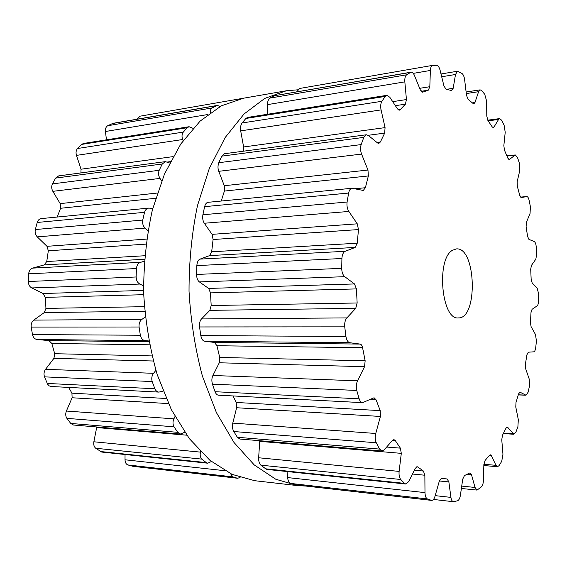 <?xml version="1.0" encoding="UTF-8"?>
<svg xmlns="http://www.w3.org/2000/svg" width="567" height="567" viewBox="0 0 567 567"><rect width="100%" height="100%" fill="white"/><g stroke="black" fill="none" stroke-linecap="round" stroke-linejoin="round"><path stroke-width="0.85" d="M305.79 486.047L297.788 485.628L275.81 479.257L254.2 464.89L234.015 442.501L216.388 412.563L202.426 376.162C195.211 349.194 190.746 320.872 189.024 291.19C189.024 261.451 191.837 232.917 197.479 205.58L209.315 168.434L225.177 137.519L244.03 113.995L264.768 98.403L286.342 90.77L297.647 89.827L286.342 90.77L243.583 98.197L221.406 105.809L200.108 121.097L180.774 144.004L164.508 173.977L152.374 209.903C146.577 236.304 143.657 263.839 143.614 292.501C145.315 321.12 149.83 348.436 157.144 374.454L171.34 409.622L189.314 438.603L209.946 460.347L232.087 474.373L254.675 480.696L232.087 474.373L209.946 460.347L189.314 438.603L171.34 409.622L157.144 374.454C149.83 348.436 145.315 321.12 143.614 292.501C143.657 263.839 146.577 236.304 152.374 209.903L164.508 173.977L180.774 144.004L200.108 121.097L221.406 105.809L243.583 98.197L286.342 90.77L264.768 98.403L244.03 113.995L225.177 137.519L209.315 168.434L197.479 205.58C191.837 232.917 189.024 261.451 189.024 291.19C190.746 320.872 195.211 349.194 202.426 376.162L216.388 412.563L234.015 442.501L254.2 464.89L275.81 479.257L297.788 485.628L254.675 480.696L297.788 485.628L305.79 486.047M529.762 203.475L530.4 206.721L530.053 213.419L526.403 222.335L526.112 226.552L527.572 236.418L528.919 239.373L534.171 241.514C535.191 242.081 535.865 243.682 536.184 246.312L536.829 253.116L535.843 259.183L531.407 265.448L530.705 269.247L531.166 279.418L532.193 282.997L537.133 288.086L538.65 293.834L538.615 300.687C538.53 303.366 538.012 305.11 537.055 305.918L532.066 309.313L530.995 312.552L530.443 322.609L531.102 326.677L535.489 334.53L536.425 341.008L535.716 347.67C535.368 350.229 534.681 351.618 533.646 351.838L528.338 352.185L526.949 354.715L525.375 364.248L525.623 368.649L529.217 379.039L529.493 386.021L528.111 392.208L526.027 395.227L519.939 392.158L518.578 393.923L515.998 402.485L515.786 407.035L518.323 419.665L517.884 426.887L515.828 432.302L513.929 434.272L507.855 427.511L507.196 427.114L505.998 428.198L502.468 435.293L501.76 439.786L502.957 454.245L501.717 461.368L499.031 465.663L497.457 466.726L495.976 465.33L491.447 455.804L490.412 454.84L489.484 455.358L485.09 460.447L483.857 464.635L483.445 480.306C483.29 483.417 482.595 485.621 481.362 486.925L477.031 490.094L475.026 487.457L471.503 474.742L470.107 472.928L469.547 473.062L464.465 475.585L462.715 479.158L460.418 495.204C459.894 498.358 458.916 500.229 457.491 500.817L453.402 501.71C452.161 501.448 451.332 500.009 450.928 497.387L448.866 481.929L447.143 478.966L441.509 478.392L439.347 481.014L434.995 496.309C434.145 499.052 433.004 500.413 431.579 500.399L427.412 498.946C425.916 498.145 425.108 496.033 424.995 492.617L424.86 475.231L423.414 471.042L417.879 467.031L417.192 466.733L415.271 468.342L408.842 481.496L405.795 484.02L404.519 483.368L400.756 479.491C399.331 477.719 398.792 475.018 399.125 471.404L401.301 453.359L400.387 448.15L395.312 440.609L393.937 439.602L392.499 440.332L384.206 449.851L381.917 450.999L379.571 449.085L376.282 442.77C375.092 440.07 374.915 436.973 375.751 433.479L380.414 416.454L380.202 410.621L376.134 399.898L374.064 397.751L362.568 402.655C361.08 402.492 359.946 401.216 359.166 398.814L356.763 390.45C355.948 387.013 356.211 383.802 357.536 380.818L364.553 366.679L365.148 360.768L362.582 347.72C362.143 345.565 361.314 344.346 360.095 344.077L349.924 342.737C347.883 342.262 346.55 340.172 345.934 336.472L344.736 326.84C344.424 322.999 345.133 320.022 346.862 317.91L355.743 308.356L357.146 302.984L356.423 288.908L354.495 283.947L344.736 276.682C342.808 275.023 341.802 272.245 341.724 268.361L341.908 258.509C342.142 254.682 343.248 252.28 345.218 251.294L355.155 247.439L357.253 243.2L358.464 229.578L357.274 223.83L348.854 211.456C347.231 208.812 346.643 205.665 347.096 202.022L348.627 193.049C349.229 190.143 350.378 188.549 352.064 188.258L363.27 190.455L365.389 187.727L368.352 175.961L367.969 170.043L361.583 154.082C360.392 150.772 360.251 147.611 361.165 144.585L363.794 137.384L366.346 134.776L368.352 135.456L377.594 142.976L378.848 143.408L380.372 141.991L384.681 133.11L385.064 127.618L381.074 109.906C380.372 106.32 380.641 103.449 381.882 101.295L385.262 96.411L386.814 95.341L389.777 97.226L397.531 108.949L399.395 110.147L400.274 109.615L405.412 104.165L406.44 99.544L404.838 81.854C404.618 78.345 405.214 75.999 406.638 74.801L410.955 72.193C412.301 72.08 413.478 73.207 414.498 75.574L420.367 90.033L422.862 92.116L428.319 90.167L429.821 86.701L430.367 70.457C430.544 67.452 431.317 65.758 432.685 65.361L436.618 65.304C438.107 65.545 439.269 67.204 440.105 70.28L443.961 86.028L446.059 89.21L451.396 90.5L453.189 88.296L455.499 74.49L457.477 71.236L461.907 73.426C463.267 74.44 464.175 76.51 464.621 79.635L466.535 95.447L468.165 99.388L473.048 103.442L473.884 103.761L474.969 102.492L478.605 91.691L480.15 89.855L481.631 90.585L484.728 94.271L486.635 101.181L486.784 116.115L487.918 120.487L492.113 126.767L493.283 127.589L494.027 126.994L498.57 119.46L499.647 118.602L501.547 120.154L504.098 125.116L505.211 132.288L503.843 145.655L504.474 150.191L507.834 158.158L509.237 159.611L515.304 154.947L517.494 157.498L519.436 163.374L519.79 170.454L517.154 181.766L517.31 186.231L519.748 195.381L521.293 197.571L526.743 196.579C527.764 196.636 528.543 197.855 529.096 200.243L529.762 203.475M452.381 250.323C436.023 259.296 441.565 320.277 458.349 317.917C478.25 318.959 476.16 246.709 456.35 248.906L452.381 250.323M296.732 91.797L299.681 88.466M410.38 72.406L274.222 95.766L410.955 72.193M274.222 95.766L269.998 98.084C268.326 99.367 267.489 101.543 267.496 104.626L267.659 114.25M385.262 96.411L245.894 118.446L247.566 117.433L386.814 95.341M245.894 118.446L242.088 122.975C240.649 125.144 240.181 127.773 240.692 130.864L243.612 146.973L243.257 151.226M363.794 137.384L221.747 156.145L224.412 153.742L366.346 134.776M221.747 156.145L218.784 162.708C217.742 165.649 217.728 168.519 218.749 171.319L224.277 185.721L224.397 191.072L221.236 201.03M431.579 500.399L295.428 484.863L290.736 483.438C288.972 482.538 287.923 480.589 287.604 477.577L287.051 471.538M348.627 193.049L204.623 206.65C205.367 203.95 206.523 202.504 208.103 202.313L352.064 188.258M204.623 206.65L202.887 214.751C202.384 218.217 202.858 221.052 204.318 223.249L212.079 234.355L213.093 239.522L211.668 251.791L209.599 255.611L200.066 259.105C198.244 259.856 197.167 262.025 196.834 265.597L196.572 274.442C196.685 278.099 197.628 280.587 199.386 281.912L208.642 288.426L210.477 292.877L211.186 305.521L209.875 310.347L201.483 318.938C199.896 320.66 199.251 323.332 199.549 326.953L200.81 335.6C201.533 339.045 202.837 340.923 204.715 341.235L214.482 342.447L216.941 345.728L219.713 357.458L219.287 362.781L212.901 375.496C211.711 377.991 211.562 380.882 212.441 384.171L215.049 391.712C215.942 393.937 217.09 395.093 218.501 395.192L362.568 402.655M405.795 484.02L266.44 469.37L260.855 465.167C259.218 463.367 258.474 460.907 258.644 457.767L259.771 440.708M381.917 450.999L239.848 439.035L237.389 437.285L233.767 431.53C232.427 428.893 232.094 426.086 232.789 423.11L236.623 407.737L236.148 402.457L233.08 395.943M240.061 477.471L237.658 478.264L133.011 466.322L127.908 464.954C126.087 464.245 125.123 462.516 125.023 459.78L125.038 454.514M211.363 461.51L207.742 463.204L101.748 452.062L95.724 448.256C94.03 446.796 93.413 444.634 93.86 441.778L96.78 426.986M184.693 432.245L180.547 434.038L73.504 425.023L70.733 423.443L66.913 418.368C65.531 416.206 65.354 413.761 66.389 411.04L72.115 397.758L71.931 393.158L68.699 387.431M163.069 391.131L158.958 392.102L50.839 386.488L49.187 385.858L47.614 384.185L44.517 376.864C43.602 374.156 43.943 371.654 45.53 369.337L53.929 358.344L54.694 353.709L51.824 343.46L48.946 340.59L37.061 339.498C34.693 339.123 33.162 337.485 32.489 334.594L31.206 327.088C30.887 324.09 31.738 321.765 33.772 320.114L44.247 312.608L45.948 308.398L45.261 297.37L43.057 293.508L31.759 287.951C29.541 286.682 28.407 284.528 28.35 281.501L28.676 273.818C28.988 270.828 30.299 268.928 32.602 268.12L44.247 264.895L46.742 261.522L48.323 250.798L46.99 246.319L37.28 236.871C35.416 234.851 34.764 232.413 35.338 229.543L37.216 222.47C37.954 220.173 39.314 218.876 41.285 218.593L148.802 208.096L152.75 208.45M57.175 217.041L60.584 208.273L60.194 203.624L52.844 191.334C51.477 188.79 51.349 186.309 52.462 183.885L55.644 178.081L58.684 175.89L165.344 161.638L169.646 163.005M80.918 172.914L81.038 169.214L76.467 155.386C75.673 152.587 76.028 150.29 77.537 148.504L81.641 144.415L83.512 143.465L189.08 126.717L193.007 128.326M106.461 139.822L105.434 131.501C105.207 128.709 105.965 126.788 107.709 125.732L113.003 123.33L217.253 105.441L220.237 106.433M137.094 119.198L140.021 116.192M210.251 112.727C210.151 110.459 210.796 108.857 212.178 107.928L217.253 105.441M183.113 140.637L182.687 139.525C181.638 136.654 181.837 134.181 183.283 132.104L187.223 127.724L189.08 126.717M161.623 180.972L160 178.407C158.427 175.805 158.158 173.105 159.192 170.298L162.254 163.998L165.344 161.638M237.658 478.264L132.65 466.258M147.923 230.812L145.067 228.083C143.04 226.042 142.26 223.363 142.742 220.06L144.542 212.327C145.336 209.747 146.754 208.337 148.802 208.096M230.507 473.643L232.789 476.861L237.318 478.201M143.494 285.839L139.886 284.053C137.54 282.813 136.293 280.452 136.13 276.98L136.42 268.552C136.824 265.143 138.22 263.06 140.63 262.308L144.245 261.295M207.742 463.204L206.232 462.594L100.224 451.495M200.605 451.708L200.491 452.126C199.79 455.074 200.257 457.406 201.902 459.128L206.232 462.594M148.781 340.951L145.23 340.618C142.764 340.313 141.14 338.52 140.347 335.239L139.078 327.003C138.83 323.551 139.787 321 141.956 319.356L145.272 316.981M180.547 434.038L177.74 432.33L70.733 423.443M174.99 416.539L173.906 418.843C172.659 421.635 172.701 424.293 174.026 426.816L177.74 432.33M158.958 392.102C157.158 391.988 155.79 390.869 154.855 388.749L152.19 381.548C151.339 378.416 151.793 375.673 153.558 373.313L155.882 370.357M526.658 196.593L520.485 197.096L526.743 196.579M514.723 155.209L506.976 156.053M509.634 159.426L508.812 159.518M498.57 119.46L488.159 120.835M494.027 126.994L492.439 127.199M478.605 91.691L466.308 93.555M474.969 102.492L472.403 102.868M525.602 395.107L518.33 394.802M455.499 74.49L441.693 76.765M520.237 392.244L519.641 392.222M453.189 88.296L446.654 89.324M512.979 433.698L503.616 433.075M430.367 70.457L413.251 73.377M507.855 427.511L506.508 427.426M429.821 86.701L419.679 88.324M428.319 90.167L421.068 91.315M422.862 92.116L422.344 92.201M406.638 74.801L269.998 98.084M495.976 465.33L483.871 464.274M404.838 81.854L267.496 104.626M491.447 455.804L489.271 455.627M406.44 99.544L392.704 101.656M405.412 104.165L395.362 105.675M400.274 109.615L398.417 109.892M381.882 101.295L242.088 122.975M475.026 487.457L461.722 486.089M381.074 109.906L240.692 130.864M471.503 474.742L467.173 474.331M385.064 127.618L243.612 146.973M384.681 133.11L368.16 135.307M380.372 141.991L376.92 142.43M361.165 144.585L218.784 162.708M450.928 497.387L435.187 495.643M361.583 154.082L218.749 171.319M448.866 481.929L439.361 480.972M367.969 170.043L224.277 185.721M368.352 175.961L224.397 191.072M365.389 187.727L354.885 188.747M431.289 500.335L295.102 484.799M427.412 498.946L290.736 483.438M347.096 202.022L202.887 214.751M424.995 492.617L287.604 477.577M348.854 211.456L204.318 223.249M424.86 475.231L412.493 474.019M357.274 223.83L212.079 234.355M423.414 471.042L414.371 470.178M358.464 229.578L213.093 239.522M417.879 467.031L416.469 466.903M357.253 243.2L211.668 251.791M355.155 247.439L209.599 255.611M345.218 251.294L200.066 259.105M404.519 483.368L265.058 468.76M341.908 258.509L196.834 265.597M400.756 479.491L260.855 465.167M341.724 268.361L196.572 274.442M399.125 471.404L258.644 457.767M344.736 276.682L199.386 281.912M401.301 453.359L259.75 441.367M354.495 283.947L208.642 288.426M400.387 448.15L386.659 447.037M356.423 288.908L210.477 292.877M395.312 440.609L392.449 440.389M357.146 302.984L211.186 305.521M355.743 308.356L209.875 310.347M346.862 317.91L201.483 318.938M379.571 449.085L237.389 437.285M344.736 326.84L199.549 326.953M376.282 442.77L233.767 431.53M345.934 336.472L200.81 335.6M375.751 433.479L232.789 423.11M349.924 342.737L204.715 341.235M380.414 416.454L236.623 407.737M360.095 344.077L214.482 342.447M380.202 410.621L236.148 402.457M362.582 347.72L216.941 345.728M376.134 399.898L369.755 399.586M365.148 360.768L219.713 357.458M364.553 366.679L219.287 362.781M357.536 380.818L212.901 375.496M359.166 398.814L215.049 391.712M356.763 390.45L212.441 384.171M220.606 106.235L220.095 106.327M216.566 105.653L112.294 123.542M212.178 107.928L107.709 125.732M207.855 114.52L105.434 131.501M187.223 127.724L81.641 144.415M183.283 132.104L77.537 148.504M182.687 139.525L76.467 155.386M173.027 156.627L81.038 169.214M170.348 161.638L167.634 161.999M162.254 163.998L55.644 178.081M159.192 170.298L52.462 183.885M160 178.407L52.844 191.334M157.286 193.035L60.194 203.624M155.613 198.294L60.584 208.273M152.771 208.365L152.367 208.408M144.542 212.327L37.216 222.47M232.789 476.861L127.908 464.954M142.742 220.06L35.338 229.543M224.865 470.709L125.023 459.78M145.067 228.083L37.28 236.871M146.605 239.097L46.99 246.319M145.925 244.122L48.323 250.798M144.684 255.745L46.742 261.522M144.394 259.275L44.247 264.895M140.63 262.308L32.602 268.12M136.42 268.552L28.676 273.818M201.902 459.128L95.724 448.256M136.13 276.98L28.35 281.501M200.491 452.126L93.86 441.778M139.886 284.053L31.759 287.951M186.77 435.187L96.695 427.553M143.564 290.417L43.057 293.508M143.685 294.691L45.261 297.37M144.344 306.683L45.948 308.398M144.713 311.233L44.247 312.608M141.956 319.356L33.772 320.114M139.078 327.003L31.206 327.088M174.026 426.816L66.913 418.368M140.347 335.239L32.489 334.594M173.906 418.843L66.389 411.04M145.23 340.618L37.061 339.498M168.427 403.598L72.115 397.758M148.923 341.71L48.946 340.59M166.124 398.495L71.931 393.158M149.525 344.8L51.824 343.46M151.984 355.92L54.694 353.709M153.26 361.009L53.929 358.344M153.558 373.313L45.53 369.337M154.855 388.749L47.238 383.448M152.19 381.548L44.517 376.864M506.898 155.861L515.304 154.947M487.726 120.183L499.647 118.602M466.117 91.996L480.15 89.855M518.302 394.908L526.027 395.227M441.013 73.986L457.477 71.236M503.361 433.564L513.929 434.272M299.489 88.495L432.685 65.361M483.835 465.528L497.457 466.726M461.382 488.463L477.031 490.094M433.464 499.449L453.402 501.71M441.055 478.456L444.408 478.782M139.815 116.221L242.719 98.353"/></g></svg>
